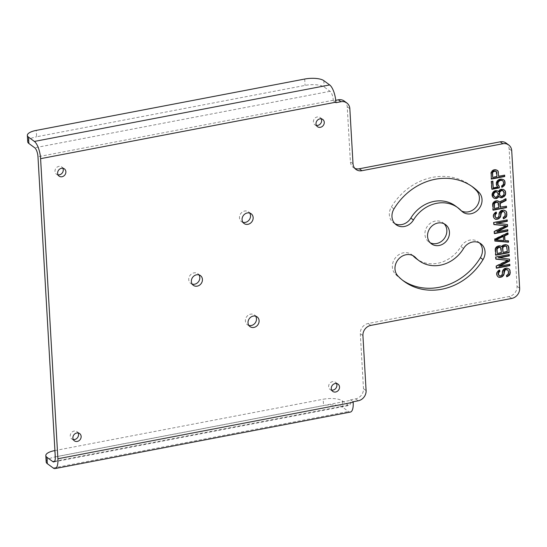<?xml version="1.0" encoding="UTF-8"?>
<svg xmlns="http://www.w3.org/2000/svg" width="547" height="547" viewBox="0 0 547 547"><rect width="100%" height="100%" fill="white"/><g stroke="black" fill="none" stroke-linecap="round" stroke-linejoin="round"><path stroke-width="0.41" stroke-dasharray="2.73 2.05" d="M506.105 143.061A9.121 7.993 -53.8 0 1 509.1 148.811L517.031 286.313A9.121 7.993 -53.8 0 1 509.134 296.508L368.199 323.475A9.121 7.993 126.2 0 0 360.302 333.67L363.475 388.671A9.121 7.993 -53.8 0 1 355.577 398.872L350.545 399.836L350.579 400.349A7.296 2.557 -100.8 0 1 349.116 405.436A7.296 2.557 -100.8 0 1 348.138 405.142L342.258 400.835A14.591 4.82 -3.3 0 0 323.168 399.242L323.53 405.601L55.076 456.964L54.714 450.598M344.227 101.045A9.121 7.993 -53.8 0 1 347.222 106.795L350.395 161.796A9.121 7.993 126.2 0 0 353.389 167.546A9.121 7.993 126.2 0 0 354.812 168.353M335.926 102.692L333.301 100.771L335.735 100.306M333.301 100.771L333.273 100.251A7.296 2.557 -100.8 0 0 330.039 91.301L324.159 86.987A14.591 4.82 176.7 0 0 305.069 85.4L36.615 136.757L36.246 130.398M27.719 141.755A14.591 4.82 176.7 0 1 36.615 136.757M46.18 461.955A14.591 4.82 176.7 0 1 55.076 456.964M54.919 450.564L323.168 399.242M350.381 412.069A14.044 4.923 79.2 0 1 348.507 411.508L342.62 407.194A14.591 4.82 176.7 0 0 323.53 405.601M353.171 401.758L350.545 399.836M58.023 174.855A4.485 3.932 -53.8 0 1 56.478 174.22A4.485 3.932 -53.8 0 1 55.206 169.775A4.485 3.932 -53.8 0 1 58.885 166.37A4.485 3.932 -53.8 0 1 61.784 166.979A4.485 3.932 -53.8 0 1 62.857 168.264M331.673 390.114A4.485 3.932 -53.8 0 1 330.121 389.478A4.485 3.932 -53.8 0 1 328.85 385.026A4.485 3.932 -53.8 0 1 332.535 381.628A4.485 3.932 -53.8 0 1 335.434 382.237A4.485 3.932 -53.8 0 1 336.508 383.522M73.284 439.542A4.485 3.932 -53.8 0 1 71.739 438.906A4.485 3.932 -53.8 0 1 70.467 434.462A4.485 3.932 -53.8 0 1 74.146 431.057A4.485 3.932 -53.8 0 1 77.045 431.665A4.485 3.932 -53.8 0 1 78.118 432.951M316.412 125.42A4.485 3.932 -53.8 0 1 314.86 124.784A4.485 3.932 -53.8 0 1 313.588 120.34A4.485 3.932 -53.8 0 1 317.274 116.942A4.485 3.932 -53.8 0 1 320.166 117.55A4.485 3.932 -53.8 0 1 321.239 118.836M192.202 284.125A6.017 5.272 -53.8 0 1 190.718 283.401A6.017 5.272 -53.8 0 1 189.009 277.438A6.017 5.272 -53.8 0 1 193.946 272.878A6.017 5.272 -53.8 0 1 197.836 273.691A6.017 5.272 -53.8 0 1 198.971 274.888M444.15 223.798A11.911 10.441 126.2 0 0 442.926 222.718A11.911 10.441 126.2 0 0 435.234 221.104A11.911 10.441 126.2 0 0 425.463 230.137A11.911 10.441 126.2 0 0 428.841 241.931A11.911 10.441 126.2 0 0 430.236 242.779M479.452 242.889A12.766 11.186 126.2 0 0 478.222 241.822A12.766 11.186 126.2 0 0 460.93 246.574A32.834 28.772 126.2 0 1 416.472 258.806M412.896 255.627A12.766 11.186 126.2 0 0 411.665 254.553A12.766 11.186 126.2 0 0 395.727 257.432A12.766 11.186 126.2 0 0 395.221 273.958A58.372 51.151 126.2 0 0 401.368 279.401A58.372 51.151 126.2 0 0 402.701 280.337M471.692 186.24A58.372 51.151 126.2 0 0 470.399 185.255A58.372 51.151 126.2 0 0 391.358 206.992A12.766 11.186 126.2 0 0 393.546 222.834A12.766 11.186 126.2 0 0 394.941 223.682M461.381 210.834L458.755 208.906A12.766 11.186 126.2 0 0 460.102 210.103A12.766 11.186 126.2 0 0 461.497 210.951M458.755 208.906A32.834 28.772 126.2 0 0 455.295 205.85M248.864 325.417A6.017 5.272 -53.8 0 1 247.381 324.692A6.017 5.272 -53.8 0 1 245.671 318.73A6.017 5.272 -53.8 0 1 250.615 314.169A6.017 5.272 -53.8 0 1 254.499 314.983A6.017 5.272 -53.8 0 1 255.634 316.18M242.916 222.294A6.017 5.272 -53.8 0 1 241.432 221.569A6.017 5.272 -53.8 0 1 239.73 215.607A6.017 5.272 -53.8 0 1 244.666 211.039A6.017 5.272 -53.8 0 1 248.55 211.86A6.017 5.272 -53.8 0 1 249.692 213.056M499.404 270.321L499.377 269.903L498.536 270.3L496.628 272.31L496.478 274.683L497.729 276.543M499.732 270.163L499.377 269.903M500.355 275.914L499.131 275.585M500.922 275.804L499.999 275.654M501.77 275.408L500.567 275.544M502.296 274.601L501.941 274.341L501.414 275.148M502.543 273.849L502.187 273.589L501.941 274.341M502.461 272.461L502.112 272.201L502.187 273.589M502.679 271.244L502.324 270.984L502.112 272.201M503.199 270.204L502.843 269.945L502.324 270.984M504.286 269.062L503.931 268.803L502.843 269.945M505.401 268.379L505.052 268.119L503.931 268.803M506.83 268.105L505.052 268.119M507.999 268.351L506.474 267.845M509.195 269.056L507.643 268.092M506.754 276.803L506.734 276.406M506.672 275.408L506.324 275.148L506.399 276.543M507.52 275.011L506.324 275.148M508.334 274.15L507.978 273.89L507.165 274.751M508.566 273.165L508.211 272.905L507.978 273.89M508.457 271.312L508.108 271.052L508.211 272.905M508.122 270.437L507.766 270.177L508.108 271.052M507.158 269.589L507.766 270.177M497.797 276.638L497.442 276.379M497.168 275.818L496.813 275.558M496.833 274.943L496.478 274.683M496.765 273.78L496.409 273.521M496.984 272.57L496.628 272.31M497.784 271.476L497.435 271.216M498.891 270.56L498.536 270.3M509.489 259.148L498.385 257.658M509.783 264.256L498.864 266.013M496.32 266.122L495.972 265.863L496.088 267.955M507.76 260.092L495.972 265.863M495.801 257.076L495.445 256.817L495.568 258.902M509.223 254.505L495.445 256.817M495.37 249.651L495.021 249.391L495.343 254.957M495.589 248.434L495.24 248.174L495.021 249.391M496.396 247.34L496.04 247.08L495.24 248.174M497.496 246.423L497.141 246.164L496.04 247.08M498.338 246.034L497.141 246.164M499.479 245.815L497.989 245.774M500.355 245.883L499.131 245.555M501.537 246.355L499.999 245.624M502.105 246.246L501.749 245.986L501.496 246.506M503.206 245.336L502.857 245.077L501.749 245.986M504.054 244.94L502.857 245.077M505.483 244.666L503.698 244.68M506.351 244.735L505.127 244.406M507.534 245.213L505.996 244.475M500.389 247.422L500.97 252.475L496.97 253.24M506.385 246.273L506.966 251.326L502.686 252.146M501.073 248.324L500.717 248.065M501.326 252.735L500.97 252.475M507.069 247.176L506.713 246.916M507.322 251.586L506.966 251.326M494.768 239.203L494.864 240.83M494.878 241.063L494.522 240.803M507.978 232.926L507.623 232.666L494.42 238.943M507.65 233.084L507.623 232.666M508.436 240.817L504.601 240.283M503.206 236.092L503.445 240.27L495.609 239.654M503.801 240.53L503.445 240.27M507.5 224.571L496.389 223.08M507.794 229.678L496.867 231.436M494.331 231.545L493.975 231.285L494.098 233.378M505.77 225.514L493.975 231.285M493.804 222.499L493.456 222.239L493.572 224.325M507.233 219.928L493.456 222.239M496.054 212.304L496.033 211.887L495.192 212.284L493.285 214.294L493.134 216.667L494.379 218.526M496.389 212.147L496.033 211.887M497.004 217.897L495.78 217.569M497.579 217.788L496.655 217.638M498.42 217.391L497.223 217.528M498.953 216.585L498.597 216.325L498.064 217.132M499.199 215.833L498.843 215.573L498.597 216.325M499.117 214.445L498.761 214.185L498.843 215.573M499.336 213.227L498.98 212.968L498.761 214.185M499.855 212.188L499.5 211.928L498.98 212.968M500.943 211.039L500.587 210.78L499.5 211.928M502.057 210.363L501.702 210.103L500.587 210.78M503.486 210.089L501.702 210.103M504.655 210.335L503.131 209.829M505.852 211.039L504.3 210.075M503.411 218.779L503.39 218.39M503.329 217.391L502.973 217.132L503.055 218.52M504.17 216.995L502.973 217.132M504.99 216.133L504.635 215.874L503.821 216.735M505.223 215.149L504.867 214.889L504.635 215.874M505.113 213.296L504.758 213.036L504.867 214.889M504.778 212.421L504.423 212.161L504.758 213.036M503.808 211.573L504.423 212.161M494.447 218.622L494.098 218.362M493.825 217.802L493.469 217.542M493.483 216.927L493.134 216.667M493.421 215.764L493.066 215.504M493.64 214.554L493.285 214.294M494.44 213.46L494.085 213.2M495.541 212.544L495.192 212.284M506.44 206.24L500.088 207.122M492.779 204.626L492.423 204.366L492.744 209.939M492.997 203.409L492.642 203.149L492.423 204.366M493.797 202.322L493.442 202.062L492.642 203.149M494.898 201.405L494.55 201.146L493.442 202.062M495.746 201.009L494.55 201.146M496.888 200.79L495.391 200.749M497.756 200.858L496.532 200.53M498.939 201.337L497.401 200.599M506.009 198.807L505.66 198.547L499.213 201.898M505.681 198.978L505.66 198.547M497.797 202.404L498.379 207.45L494.091 208.27M498.474 203.299L498.119 203.04M498.727 207.71L498.379 207.45M498.591 196.147L499.862 197.33M499.254 196.817L498.905 196.558M492.621 196.913L493.189 197.652M492.266 195.805L491.917 195.546L492.266 196.653M492.218 194.882L491.862 194.623L491.917 195.546M492.437 193.665L492.081 193.406L491.862 194.623M493.223 192.339L492.868 192.079L492.081 193.406M494.037 191.484L493.688 191.224L492.868 192.079M495.438 190.746L495.09 190.486L493.688 191.224M496.3 190.582L495.09 190.486M497.469 190.828L495.944 190.322M498.365 191.354L497.114 190.568M498.932 191.252L498.584 190.992L498.324 191.505M499.739 190.158L499.384 189.898L498.584 190.992M501.141 189.419L500.785 189.159L499.384 189.898M501.996 189.255L500.785 189.159M503.452 189.447L501.64 188.995M504.348 189.98L503.096 189.187M500.17 197.583L499.814 197.323M502.891 190.636L503.91 193.255L503.158 195.272L501.202 196.352L500.02 195.874M496.608 191.833L497.859 193.474L497.681 195.382L496.047 197.105L494.591 196.913M504.266 193.515L503.91 193.255M504.033 194.5L503.678 194.24M503.513 195.532L503.158 195.272M502.413 196.448L502.057 196.188M501.551 196.612L501.202 196.352M503.869 191.71L503.513 191.45M504.211 192.585L503.855 192.325M497.873 192.859L497.517 192.599M498.214 193.734L497.859 193.474M498.269 194.664L497.914 194.404M498.037 195.641L497.681 195.382M497.23 196.735L496.874 196.476M496.402 197.364L496.047 197.105M495.828 197.474L495.473 197.214M491.438 181.419L491.083 181.16L491.541 189.05M492.868 181.146L491.083 181.16M497.825 187.006L492.902 187.614M496.902 186.007L497.469 186.746M496.546 184.9L496.191 184.64L496.546 185.748M496.471 183.512L496.115 183.252L496.191 184.64M496.69 182.295L496.334 182.035L496.115 183.252M497.476 180.968L497.12 180.708L496.334 182.035M498.577 180.052L498.221 179.792L497.12 180.708M499.979 179.32L499.623 179.06L498.221 179.792M501.12 179.101L499.623 179.06M502.577 179.293L500.765 178.842M503.76 179.765L502.221 179.033M501.886 187.395L501.866 186.937M501.811 186.007L501.455 185.748L501.537 187.136M502.925 185.324L502.57 185.064L501.455 185.748M503.459 184.517L503.103 184.257L502.57 185.064M503.684 183.532L503.336 183.272L503.103 184.257M503.609 182.144L503.254 181.884L503.336 183.272M503.267 181.269L502.912 181.009L503.254 181.884M502.303 180.421L502.912 181.009M493.955 169.912L492.751 170.049L490.85 172.052L491.288 178.773M493.107 170.308L492.751 170.049M495.097 169.693L493.599 169.652M495.965 169.761L494.741 169.433M497.148 170.24L495.609 169.502M504.649 175.143L498.296 176.025M491.302 179.101L490.953 178.842M490.987 173.529L490.632 173.269M491.199 172.312L490.85 172.052M492.006 171.225L491.65 170.965M495.999 171.307L496.58 176.353L492.3 177.173M496.683 172.202L496.327 171.943M496.936 176.613L496.58 176.353M509.1 148.811L511.718 150.733M353.013 163.717L350.395 161.796M347.222 106.795L349.841 108.716M323.797 80.628L324.159 86.987M304.7 79.041L305.069 85.4M330.039 91.301L34.741 147.793M54.611 461.299L348.138 405.142M53.209 468L348.507 411.508M342.258 400.835L342.62 407.194M355.577 398.872L358.203 400.794M363.475 388.671L366.093 390.592M362.928 335.591L360.302 333.67M370.818 325.397L368.199 323.475M509.134 296.508L511.76 298.43M517.031 286.313L519.65 288.235M333.273 100.251L37.975 156.75M55.281 456.841L350.579 400.349M463.548 248.502L460.93 246.574M397.84 275.879L395.221 273.958M393.977 208.913L391.358 206.992M356.008 169.467L353.389 167.546M53.818 461.928L349.116 405.436M59.097 176.141L56.478 174.22M64.402 168.9L61.784 166.979M332.747 391.399L330.121 389.478M338.053 384.158L335.434 382.237M74.358 440.827L71.739 438.906M79.664 433.593L77.045 431.665M317.486 126.706L314.86 124.784M322.792 119.472L320.166 117.55M193.337 285.322L190.718 283.401M200.455 275.62L197.836 273.691M442.926 222.718L445.552 224.646M428.841 241.931L431.46 243.853M478.222 241.822L480.84 243.743M401.368 279.401L403.994 281.322M411.665 254.553L414.284 256.475M393.546 222.834L396.172 224.755M470.399 185.255L473.018 187.177M460.102 210.103L462.728 212.024M257.124 316.904L254.499 314.983M250 326.614L247.381 324.692M251.176 213.781L248.55 211.86M244.058 223.491L241.432 221.569"/><path stroke-width="0.82" d="M54.919 450.564L54.714 450.598A14.591 4.82 -3.3 0 0 45.811 455.596L46.18 461.955A14.591 4.82 176.7 0 0 47.322 463.685L53.209 468A14.044 4.923 -100.8 0 0 55.083 468.56A14.044 4.923 -100.8 0 0 57.9 458.762L353.198 402.271L353.171 401.758L358.203 400.794A9.121 7.993 126.2 0 0 366.093 390.592L362.928 335.591A9.121 7.993 -53.8 0 1 370.818 325.397L511.76 298.43A9.121 7.993 126.2 0 0 519.65 288.235L511.718 150.733A9.121 7.993 126.2 0 0 508.724 144.982A9.121 7.993 126.2 0 0 502.837 143.745L361.902 170.705A9.121 7.993 -53.8 0 1 356.008 169.467A9.121 7.993 -53.8 0 1 353.013 163.717L349.841 108.716A9.121 7.993 126.2 0 0 346.846 102.966A9.121 7.993 126.2 0 0 340.959 101.728L335.926 102.692L335.892 102.18L40.594 158.671A14.044 4.923 -100.8 0 0 34.379 141.434L28.499 137.119A14.591 4.82 -3.3 0 1 27.35 135.396A14.591 4.82 -3.3 0 1 36.246 130.398L304.7 79.041A14.591 4.82 -3.3 0 1 323.797 80.628L329.677 84.942A14.044 4.923 79.2 0 1 335.892 102.18M57.9 458.762L40.594 158.671M61.996 176.749A4.485 3.932 -53.8 0 1 59.097 176.141A4.485 3.932 -53.8 0 1 57.825 171.696A4.485 3.932 -53.8 0 1 61.51 168.291A4.485 3.932 -53.8 0 1 64.402 168.9A4.485 3.932 -53.8 0 1 65.681 173.344A4.485 3.932 -53.8 0 1 61.996 176.749M335.646 392.008A4.485 3.932 -53.8 0 1 332.747 391.399A4.485 3.932 -53.8 0 1 331.475 386.955A4.485 3.932 -53.8 0 1 335.154 383.55A4.485 3.932 -53.8 0 1 338.053 384.158A4.485 3.932 -53.8 0 1 339.325 388.602A4.485 3.932 -53.8 0 1 335.646 392.008M77.257 441.436A4.485 3.932 -53.8 0 1 74.358 440.827A4.485 3.932 -53.8 0 1 73.086 436.383A4.485 3.932 -53.8 0 1 76.771 432.985A4.485 3.932 -53.8 0 1 79.664 433.593A4.485 3.932 -53.8 0 1 80.942 438.038A4.485 3.932 -53.8 0 1 77.257 441.436M320.385 127.321A4.485 3.932 -53.8 0 1 317.486 126.706A4.485 3.932 -53.8 0 1 316.214 122.261A4.485 3.932 -53.8 0 1 319.892 118.863A4.485 3.932 -53.8 0 1 322.792 119.472A4.485 3.932 -53.8 0 1 324.063 123.916A4.485 3.932 -53.8 0 1 320.385 127.321M197.228 286.143A6.017 5.272 -53.8 0 1 193.337 285.322A6.017 5.272 -53.8 0 1 191.628 279.36A6.017 5.272 -53.8 0 1 196.571 274.799A6.017 5.272 -53.8 0 1 200.455 275.62A6.017 5.272 -53.8 0 1 202.164 281.582A6.017 5.272 -53.8 0 1 197.228 286.143M439.152 245.473A11.911 10.441 126.2 0 0 448.93 236.441A11.911 10.441 126.2 0 0 445.552 224.646A11.911 10.441 126.2 0 0 437.86 223.026A11.911 10.441 126.2 0 0 428.082 232.058A11.911 10.441 126.2 0 0 431.46 243.853A11.911 10.441 126.2 0 0 439.152 245.473M483.035 259.586A12.766 11.186 126.2 0 0 480.84 243.743A12.766 11.186 126.2 0 0 463.548 248.502A32.834 28.772 126.2 0 1 419.091 260.728A32.834 28.772 126.2 0 1 415.631 257.664A12.766 11.186 126.2 0 0 414.284 256.475A12.766 11.186 126.2 0 0 398.346 259.353A12.766 11.186 126.2 0 0 397.84 275.879A58.372 51.151 126.2 0 0 403.994 281.322A58.372 51.151 126.2 0 0 483.035 259.586L480.41 257.658A12.766 11.186 126.2 0 0 479.452 242.889M410.838 218.075A32.834 28.772 126.2 0 1 455.295 205.85L457.921 207.771A32.834 28.772 126.2 0 1 461.381 210.834A12.766 11.186 126.2 0 0 462.728 212.024A12.766 11.186 126.2 0 0 478.666 209.145A12.766 11.186 126.2 0 0 479.172 192.619A58.372 51.151 126.2 0 0 473.018 187.177A58.372 51.151 126.2 0 0 393.977 208.913A12.766 11.186 126.2 0 0 396.172 224.755A12.766 11.186 126.2 0 0 413.457 219.997L410.838 218.075A12.766 11.186 126.2 0 1 394.941 223.682M457.921 207.771A32.834 28.772 126.2 0 0 413.457 219.997M499.814 271.558L499.732 270.163L497.784 271.476L496.984 272.57L496.833 274.943L497.797 276.638L498.994 277.35L501.291 277.144L503.507 275.544L504.943 270.341L505.77 269.712L507.507 269.849L508.457 271.312L508.566 273.165L508.334 274.15L506.672 275.408L506.754 276.803L509.271 275.38L510.064 274.054L509.825 269.876L509.195 269.056L506.83 268.105L504.286 269.062L502.679 271.244L502.296 274.601L501.77 275.408L500.355 275.914L499.479 275.845L498.543 274.615L498.707 272.474L499.814 271.558L499.404 270.321M498.734 257.917L509.305 255.9L509.223 254.505L495.801 257.076L495.924 259.162L508.115 260.351L496.32 266.122L496.444 268.215L509.866 265.644L509.783 264.256L499.22 266.273L509.599 261.008L509.489 259.148L498.385 257.658L508.949 255.64L508.888 254.574M508.792 247.08L507.534 245.213L505.483 244.666L503.206 245.336L501.845 246.765L500.355 245.883L497.496 246.423L495.589 248.434L495.691 255.217L509.113 252.652L508.792 247.08L507.445 245.172M494.768 239.203L494.878 241.063L508.512 242.205L508.436 240.817L504.956 240.543L504.683 235.901L508.06 234.314L507.978 232.926L494.768 239.203M496.744 223.34L507.308 221.323L507.233 219.928L493.804 222.499L493.927 224.585L506.125 225.774L494.331 231.545L494.447 233.637L507.869 231.066L507.794 229.678L497.223 231.696L507.602 226.424L507.5 224.571L496.389 223.08L506.953 221.063L506.891 219.99M496.464 213.542L496.389 212.147L494.44 213.46L493.64 214.554L493.483 216.927L494.447 218.622L495.644 219.326L497.941 219.121L500.163 217.528L501.592 212.325L503.281 211.532L504.163 211.833L505.113 213.296L505.223 215.149L504.99 216.133L503.329 217.391L503.411 218.779L505.927 217.364L506.713 216.038L506.474 211.86L505.852 211.039L503.486 210.089L500.943 211.039L499.336 213.227L498.953 216.585L498.42 217.391L497.004 217.897L496.136 217.829L495.199 216.598L495.363 214.458L496.464 213.542L496.054 212.304M500.443 207.381L500.218 203.436L506.105 200.434L506.009 198.807L499.561 202.158L497.756 200.858L495.746 201.009L492.997 203.409L493.1 210.198L506.522 207.628L506.44 206.24L500.088 207.122L499.862 203.176L505.749 200.175L505.681 198.978M498.946 196.407L500.17 197.583L501.62 197.775L504.696 196.011L505.483 194.691L505.626 192.079L505.271 190.971L503.452 189.447L501.141 189.419L499.739 190.158L498.679 191.765L497.469 190.828L495.438 190.746L494.037 191.484L492.437 193.665L492.621 196.913L494.44 198.445L496.751 198.472L498.686 196.927L498.591 196.147L498.686 196.927M499.226 186.267L497.975 184.626L498.126 182.254L499.486 180.818L500.902 180.312L502.659 180.681L503.609 182.144L503.459 184.517L501.811 186.007L501.886 187.395L504.108 185.802L504.895 184.476L505.038 181.871L503.76 179.765L501.12 179.101L498.577 180.052L497.476 180.968L496.471 183.512L496.902 186.007L497.825 187.006L493.257 187.874L492.868 181.146L491.438 181.419L491.897 189.31L499.322 187.888L499.226 186.267L497.62 184.366L497.77 181.994L499.979 180.161L502.659 180.681M493.955 169.912L491.199 172.312L491.302 179.101L504.731 176.531L504.649 175.143L498.652 176.284L498.057 171.006L495.965 169.761L493.955 169.912M253.234 316.091A6.017 5.272 -53.8 0 1 257.124 316.904A6.017 5.272 -53.8 0 1 258.827 322.867A6.017 5.272 -53.8 0 1 253.89 327.434A6.017 5.272 -53.8 0 1 250 326.614A6.017 5.272 -53.8 0 1 248.297 320.651A6.017 5.272 -53.8 0 1 253.234 316.091M247.285 212.968A6.017 5.272 -53.8 0 1 251.176 213.781A6.017 5.272 -53.8 0 1 252.885 219.744A6.017 5.272 -53.8 0 1 247.941 224.311A6.017 5.272 -53.8 0 1 244.058 223.491A6.017 5.272 -53.8 0 1 242.348 217.528A6.017 5.272 -53.8 0 1 247.285 212.968M354.812 168.353A9.121 7.993 126.2 0 0 359.276 168.784L500.218 141.823A9.121 7.993 -53.8 0 1 506.105 143.061L508.724 144.982M335.735 100.306L338.34 99.807A9.121 7.993 -53.8 0 1 344.227 101.045L346.846 102.966M45.811 455.596A14.591 4.82 -3.3 0 0 46.96 457.326L52.84 461.641A7.296 2.557 79.2 0 0 53.818 461.928A7.296 2.557 79.2 0 0 55.281 456.841L37.975 156.75A7.296 2.557 79.2 0 0 34.741 147.793L28.861 143.478A14.591 4.82 176.7 0 1 27.719 141.755L27.35 135.396M353.198 402.271A14.044 4.923 79.2 0 1 350.381 412.069L55.083 468.56M62.857 168.264A4.485 3.932 -53.8 0 1 59.377 174.828A4.485 3.932 -53.8 0 1 58.023 174.855M336.508 383.522A4.485 3.932 -53.8 0 1 333.02 390.086A4.485 3.932 -53.8 0 1 331.673 390.114M78.118 432.951A4.485 3.932 -53.8 0 1 74.638 439.514A4.485 3.932 -53.8 0 1 73.284 439.542M321.239 118.836A4.485 3.932 -53.8 0 1 317.759 125.393A4.485 3.932 -53.8 0 1 316.412 125.42M198.971 274.888A6.017 5.272 -53.8 0 1 194.602 284.221A6.017 5.272 -53.8 0 1 192.202 284.125M430.236 242.779A11.911 10.441 126.2 0 0 436.533 243.552A11.911 10.441 126.2 0 0 446.003 235.388A11.911 10.441 126.2 0 0 444.15 223.798M402.701 280.337A58.372 51.151 126.2 0 0 480.41 257.658M415.631 257.664L413.012 255.743A12.766 11.186 126.2 0 0 412.896 255.627M413.012 255.743A32.834 28.772 126.2 0 0 416.472 258.806L419.091 260.728M461.497 210.951A12.766 11.186 126.2 0 0 476.622 206.492A12.766 11.186 126.2 0 0 476.546 190.698A58.372 51.151 126.2 0 0 471.692 186.24M255.634 316.18A6.017 5.272 -53.8 0 1 251.264 325.513A6.017 5.272 -53.8 0 1 248.864 325.417M249.692 213.056A6.017 5.272 -53.8 0 1 245.323 222.383A6.017 5.272 -53.8 0 1 242.916 222.294M499.254 271.9L498.898 271.64L499.459 271.298M498.707 272.474L498.358 272.215L498.898 271.64M498.467 273.226L498.358 272.215M498.543 274.615L498.112 272.967M498.871 275.257L498.187 274.355M499.479 275.845L498.515 274.997M509.825 269.876L508.908 268.892M510.173 270.984L509.469 269.616M510.283 272.837L509.818 270.724M510.064 274.054L509.927 272.577M509.271 275.38L508.915 275.12L509.708 273.794M507.883 276.351L507.527 276.091L508.915 275.12M506.734 276.406L507.527 276.091M507.507 269.849L506.625 269.548M505.77 269.712L505.414 269.452L506.269 269.288M504.943 270.341L504.587 270.081L505.414 269.452M504.409 271.148L504.054 270.888L504.587 270.081M504.177 272.132L504.054 270.888M504.259 273.521L503.821 271.873M504.026 274.505L503.903 273.261M503.507 275.544L503.151 275.285L503.671 274.245M502.419 276.693L502.064 276.433L503.151 275.285M501.291 277.144L500.936 276.885L502.064 276.433M500.149 277.356L499.794 277.097L500.936 276.885M498.994 277.35L498.638 277.09L499.794 277.097M497.729 276.543L498.638 277.09M509.305 255.9L508.949 255.64M509.599 261.008L509.148 259.107M499.22 266.273L498.864 266.013L509.243 260.748M509.866 265.644L509.448 264.317M496.423 267.893L509.51 265.384M508.115 260.351L495.91 258.936M508.443 245.972L508.088 245.712M509.113 252.652L508.443 246.82M495.678 254.895L508.765 252.393M501.845 246.765L501.312 246.266M497.326 253.5L496.963 248.078L498.926 246.998L500.389 247.422L501.073 248.324L501.326 252.735L497.326 253.5L496.717 248.83M503.042 252.406L502.433 247.736L502.672 246.984L504.06 246.013L505.79 245.918L506.741 246.533L507.322 251.586L503.042 252.406L502.782 247.996L503.575 246.67L505.278 246.109L504.922 245.849M497.073 249.09L498.707 247.367L500.744 247.682M500.149 247.326L499.794 247.066M499.274 247.258L498.926 246.998M498.707 247.367L498.351 247.107M497.866 247.764L497.51 247.504M497.319 248.338L496.963 248.078M504.416 246.273L504.06 246.013M505.278 246.109L506.741 246.533M506.146 246.177L505.79 245.918M502.782 247.996L502.433 247.736M503.028 247.244L502.672 246.984M503.575 246.67L503.219 246.41M508.06 234.314L507.65 233.084M504.683 235.901L504.334 235.641L507.705 234.054M504.956 240.543L504.334 235.641M508.512 242.205L508.095 240.789M494.864 240.83L508.163 241.945M495.965 239.914L495.609 239.654L503.206 236.092L503.801 240.53L495.965 239.914L503.555 236.352M507.308 221.323L506.953 221.063M507.602 226.424L507.158 224.53M497.223 231.696L496.867 231.436L507.247 226.164M507.869 231.066L507.459 229.74M494.433 233.309L507.52 230.807M506.125 225.774L493.914 224.359M495.91 213.884L495.555 213.624L496.115 213.282M495.363 214.458L495.008 214.198L495.555 213.624M495.117 215.203L495.008 214.198M495.199 216.598L494.768 214.944M495.527 217.241L494.844 216.338M496.136 217.829L495.172 216.981M506.474 211.86L505.565 210.875M506.83 212.968L506.119 211.6M506.932 214.821L506.474 212.708M506.713 216.038L506.584 214.561M505.927 217.364L505.572 217.104L506.365 215.778M504.539 218.335L504.184 218.075L505.572 217.104M503.39 218.39L504.184 218.075M504.163 211.833L503.281 211.532M502.426 211.696L502.071 211.436L502.925 211.272M501.592 212.325L501.237 212.065L502.071 211.436M501.066 213.132L500.71 212.872L501.237 212.065M500.833 214.116L500.71 212.872M500.908 215.504L500.478 213.856M500.676 216.489L500.56 215.244M500.163 217.528L499.808 217.268L500.327 216.229M499.076 218.677L498.72 218.417L499.808 217.268M497.941 219.121L497.592 218.862L498.72 218.417M496.799 219.34L496.45 219.08L497.592 218.862M495.644 219.326L495.288 219.067L496.45 219.08M494.379 218.526L495.288 219.067M500.218 203.436L499.862 203.176M506.522 207.628L506.105 206.301M493.079 209.87L506.166 207.368M499.561 202.158L498.714 201.248M506.105 200.434L505.749 200.175M494.447 208.53L494.085 203.108L496.327 201.98L497.797 202.404L498.474 203.299L498.727 207.71L494.447 208.53L494.44 203.368L496.683 202.24L498.153 202.663M494.194 204.12L493.838 203.86M494.44 203.368L494.085 203.108M494.98 202.8L494.625 202.54M495.821 202.404L495.473 202.144M496.683 202.24L496.327 201.98M497.551 202.308L497.196 202.048M497.866 197.788L497.517 197.529L498.331 196.667M496.751 198.472L496.396 198.212L497.517 197.529M495.897 198.636L495.541 198.376L496.396 198.212M494.44 198.445L495.541 198.376M493.442 197.802L494.085 198.185M498.679 191.765L498.078 191.19M505.271 190.971L504.095 189.83M505.626 192.079L504.915 190.712M505.702 193.474L505.271 191.819M505.483 194.691L505.353 193.214M504.696 196.011L504.341 195.751L505.134 194.431M503.876 196.872L503.527 196.612L504.341 195.751M502.481 197.611L502.125 197.351L503.527 196.612M501.62 197.775L501.264 197.515L502.125 197.351M499.862 197.33L501.264 197.515M500.375 196.134L499.055 194.185L499.753 191.231L501.708 190.158L503.247 190.896L504.211 192.585L503.513 195.532L501.551 196.612L499.746 195.313L499.589 192.53L501.209 190.582L503.247 190.896M494.946 197.173L493.339 195.272L493.524 193.364L494.324 192.27L495.151 191.641L496.608 191.833L498.214 193.734L498.037 195.641L495.828 197.474L494.037 196.407L493.524 193.364M499.746 195.313L499.39 195.053M499.411 194.445L499.055 194.185M499.356 193.515L499.001 193.255M499.589 192.53L499.233 192.27M500.102 191.491L499.753 191.231M501.209 190.582L500.854 190.322M502.064 190.418L501.708 190.158M493.64 194.609L493.291 194.349M493.873 193.624L495.507 191.901L496.963 192.093M494.679 192.53L494.324 192.27M495.507 191.901L495.151 191.641M496.081 191.792L495.726 191.532M494.037 196.407L493.681 196.147M493.695 195.532L493.339 195.272M498.317 185.501L497.961 185.242M499.322 187.888L498.871 186.007M491.876 188.988L498.967 187.628M493.257 187.874L492.532 181.214M504.683 180.763L503.575 179.696M505.038 181.871L504.327 180.503M505.113 183.259L504.683 181.611M504.895 184.476L504.758 182.999M504.108 185.802L503.753 185.542L504.546 184.216M503.008 186.718L502.652 186.459L503.753 185.542M501.866 186.937L502.652 186.459M501.777 180.38L501.421 180.12M500.902 180.312L500.546 180.052M500.334 180.421L499.979 180.161M499.486 180.818L499.137 180.558M498.659 181.447L498.303 181.187M498.126 182.254L497.77 181.994M497.893 183.238L497.544 182.978M497.975 184.626L497.62 184.366M498.057 171.006L497.059 170.206M498.406 172.107L497.702 170.746M498.652 176.284L498.057 171.847M504.731 176.531L504.313 175.204M491.288 178.773L504.375 176.271M492.656 177.433L492.286 172.011L494.536 170.883L495.999 171.307L496.683 172.202L496.936 176.613L492.656 177.433L492.642 172.271L494.891 171.143L496.355 171.567M492.396 173.023L492.047 172.763M492.642 172.271L492.286 172.011M493.189 171.703L492.833 171.443M494.03 171.307L493.674 171.047M494.891 171.143L494.536 170.883M495.76 171.211L495.404 170.951M500.218 141.823L502.837 143.745M361.902 170.705L359.276 168.784M338.34 99.807L340.959 101.728M329.677 84.942L34.379 141.434M47.322 463.685L46.96 457.326M28.861 143.478L28.499 137.119M52.84 461.641L54.611 461.299M479.172 192.619L476.546 190.698"/></g></svg>
